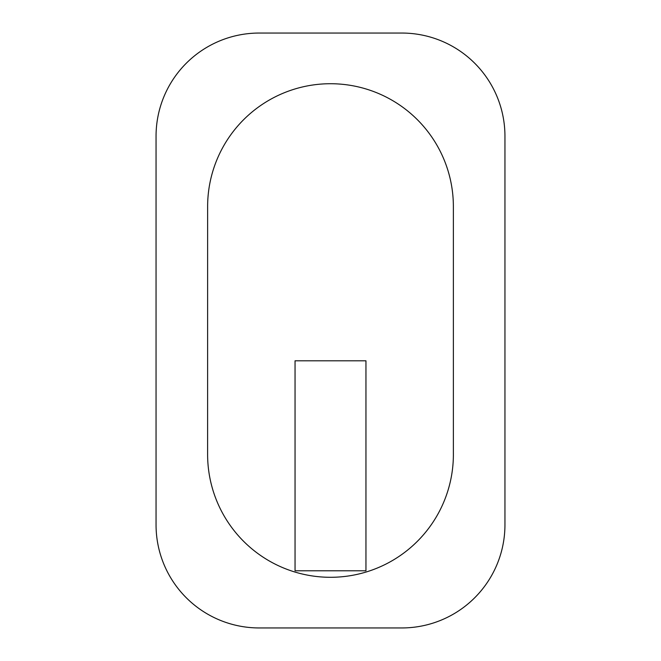<?xml version="1.0" encoding="UTF-8"?>
<svg xmlns="http://www.w3.org/2000/svg" width="661" height="661" viewBox="0 0 661 661"><rect width="100%" height="100%" fill="white"/><g stroke="black" fill="none" stroke-linecap="round" stroke-linejoin="round"><path stroke-width="0.99" d="M401.797 33.05L259.203 33.05A103.149 103.149 0 0 0 156.054 136.199L156.054 524.801A103.149 103.149 0 0 0 259.203 627.95L401.797 627.95A103.149 103.149 0 0 0 504.946 524.801L504.946 136.199A103.149 103.149 0 0 0 401.797 33.05M453.372 206.596A122.872 122.872 0 0 0 330.5 83.724A122.872 122.872 0 0 0 207.628 206.596L207.612 454.404A122.888 122.888 0 0 0 331.401 577.293A122.888 122.888 0 0 0 453.372 452.603L453.372 206.596M365.954 570.782L295.046 570.782L295.046 360.799L365.954 360.799L365.954 570.782"/></g></svg>
